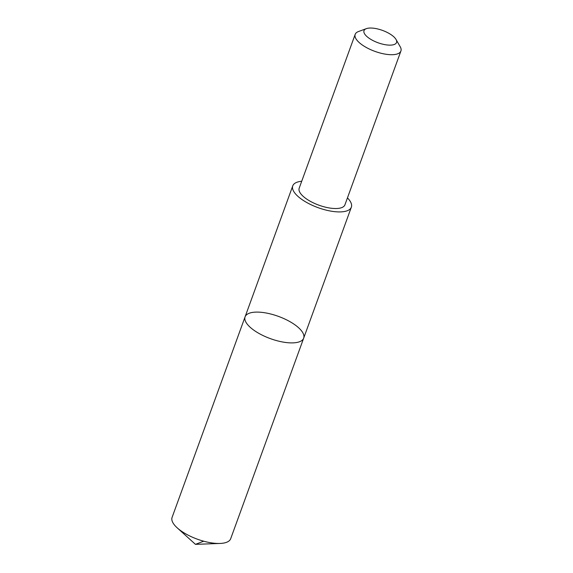 <?xml version="1.0" encoding="UTF-8"?>
<svg xmlns="http://www.w3.org/2000/svg" width="573" height="573" viewBox="0 0 573 573"><rect width="100%" height="100%" fill="white"/><g stroke="black" fill="none" stroke-linecap="round" stroke-linejoin="round"><path stroke-width="0.86" d="M245.967 322.262A31.178 11.832 -160 0 1 245.086 316.833A31.178 11.832 -160 0 1 278.428 316.382A31.178 11.832 -160 0 1 303.676 338.163A31.178 11.832 -160 0 1 276.494 340.584A31.178 11.832 -160 0 1 245.967 322.262A31.178 11.832 -160 0 1 245.086 316.833L172.086 517.398A31.178 11.832 20 0 0 172.96 522.82A31.178 11.832 20 0 0 177.215 527.855A31.178 11.832 20 0 0 220.032 543.448A31.178 11.832 20 0 0 230.683 538.727L303.676 338.163A31.178 11.832 -160 0 1 276.494 340.584A31.178 11.832 -160 0 1 245.967 322.262M301.72 181.247A31.171 11.832 20 0 0 292.76 185.86A31.171 11.832 20 0 0 293.641 191.282A31.171 11.832 20 0 0 324.168 209.603A31.171 11.832 20 0 0 351.349 207.182A31.171 11.832 20 0 0 350.475 201.76A31.171 11.832 20 0 0 347.453 197.893M366.355 28.65L358.483 31.536A24.338 9.232 20 0 0 355.181 34.366L299.192 188.188A24.338 9.232 20 0 0 318.903 205.184A24.338 9.232 20 0 0 344.925 204.833L400.914 51.011A24.338 9.232 20 0 0 400.233 46.778A24.338 9.232 20 0 0 400.198 46.721L396.022 39.451A17.312 6.568 20 0 0 382.513 30.412A17.312 6.568 20 0 0 366.355 28.65A17.312 6.568 20 0 0 377.979 42.739A17.312 6.568 20 0 0 396.05 39.487A17.312 6.568 20 0 0 396.022 39.451M355.181 34.366A24.338 9.232 20 0 0 374.885 51.362A24.338 9.232 20 0 0 400.914 51.011M203.702 541.206L195.457 544.35L220.032 543.448M195.457 544.35L177.215 527.855M292.76 185.86L245.086 316.833M351.349 207.182L303.676 338.163"/></g></svg>
